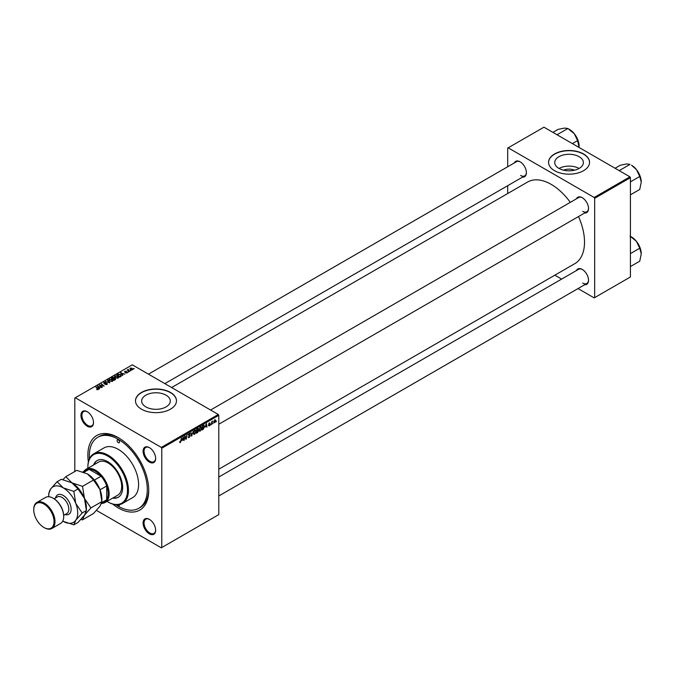 <?xml version="1.0" encoding="UTF-8"?>
<svg xmlns="http://www.w3.org/2000/svg" width="675" height="675" viewBox="0 0 675 675"><rect width="100%" height="100%" fill="white"/><g stroke="black" fill="none" stroke-linecap="round" stroke-linejoin="round"><path stroke-width="1.01" d="M563.6 170.193A9.07 5.24 180 0 1 574.518 170.193M579.184 156.71A14.318 8.269 0 0 0 563.574 154.912A14.318 8.269 0 0 0 554.74 162.557A14.318 8.269 0 0 0 558.934 168.396A14.318 8.269 0 0 0 574.535 170.193A14.318 8.269 0 0 0 583.377 162.557A14.318 8.269 0 0 0 579.184 156.71M579.066 168.463A14.318 8.269 0 0 0 559.052 168.463M583.554 153.959A20.495 11.838 0 0 0 561.212 151.394A20.495 11.838 0 0 0 548.564 162.329A20.495 11.838 0 0 0 554.563 170.699A20.495 11.838 0 0 0 576.906 173.264A20.495 11.838 0 0 0 589.553 162.329A20.495 11.838 0 0 0 583.554 153.959M589.553 162.439A20.495 11.838 0 0 0 583.554 154.187A20.495 11.838 0 0 0 561.305 151.597A20.495 11.838 0 0 0 548.564 162.439M145.859 406.89A14.318 8.269 180 0 1 141.657 401.043A14.318 8.269 180 0 1 150.5 393.398A14.318 8.269 180 0 1 166.109 395.196A14.318 8.269 180 0 1 170.303 401.043A14.318 8.269 180 0 1 161.46 408.679A14.318 8.269 180 0 1 145.859 406.89M170.48 392.445A20.495 11.838 0 0 0 148.137 389.88A20.495 11.838 0 0 0 135.481 400.815A20.495 11.838 0 0 0 141.488 409.185A20.495 11.838 0 0 0 163.822 411.75A20.495 11.838 0 0 0 176.479 400.815A20.495 11.838 0 0 0 170.48 392.445M176.479 400.925A20.495 11.838 0 0 0 170.48 392.673A20.495 11.838 0 0 0 148.23 390.082A20.495 11.838 0 0 0 135.489 400.925M149.361 533.841A8.885 5.13 60 0 1 143.083 522.965A8.885 5.13 60 0 1 149.361 519.337L149.361 519.337A8.885 5.13 60 0 1 155.647 530.212A8.885 5.13 60 0 1 149.361 533.841M149.605 519.488A8.201 4.733 -120 0 0 145.749 519.21A8.201 4.733 -120 0 0 144.492 525.783A8.201 4.733 -120 0 0 149.85 533.005A8.201 4.733 -120 0 0 153.942 533.41A8.201 4.733 -120 0 0 155.638 529.926M87.235 426.229A8.885 5.13 60 0 1 80.949 415.353A8.885 5.13 60 0 1 87.235 411.725L87.235 411.725A8.885 5.13 60 0 1 93.513 422.601A8.885 5.13 60 0 1 87.235 426.229M87.48 411.868A8.201 4.733 -120 0 0 83.616 411.598A8.201 4.733 -120 0 0 82.358 418.163A8.201 4.733 -120 0 0 87.716 425.393A8.201 4.733 -120 0 0 91.817 425.798A8.201 4.733 -120 0 0 93.504 422.314M149.361 462.097A8.885 5.13 60 0 1 143.083 451.221A8.885 5.13 60 0 1 149.361 447.593L149.361 447.593A8.885 5.13 60 0 1 155.647 458.468A8.885 5.13 60 0 1 149.361 462.097M149.605 447.744A8.201 4.733 -120 0 0 145.749 447.466A8.201 4.733 -120 0 0 144.492 454.039A8.201 4.733 -120 0 0 149.85 461.261A8.201 4.733 -120 0 0 153.942 461.666A8.201 4.733 -120 0 0 155.638 458.182M576.442 198.804A8.885 5.13 60 0 1 582.247 197.674L582.247 197.674A8.885 5.13 60 0 1 588.524 208.55A8.885 5.13 60 0 1 584.634 213.013M582.491 197.817A8.201 4.733 -120 0 0 578.627 197.547L210.592 410.029M514.308 162.937A8.885 5.13 60 0 1 520.113 161.797L520.113 161.797A8.885 5.13 60 0 1 526.399 172.682A8.885 5.13 60 0 1 522.509 177.137M520.366 161.949A8.201 4.733 -120 0 0 516.502 161.671L148.458 374.161M576.442 270.548A8.885 5.13 60 0 1 582.247 269.409L582.247 269.409A8.885 5.13 60 0 1 588.524 280.294A8.885 5.13 60 0 1 584.634 284.749M582.491 269.561A8.201 4.733 -120 0 0 578.627 269.283L218.793 477.039M88.374 461.962A43.048 24.848 60 0 1 118.294 437.636A43.048 24.848 60 0 1 148.736 490.354A43.048 24.848 60 0 1 118.294 507.929A43.048 24.848 60 0 1 112.708 504.098M119.028 438.067A40.998 23.667 -120 0 0 99.25 436.447L97.799 437.282A40.998 23.667 -120 0 0 89.404 458.848M218.793 469.201L574.754 263.689A47.14 27.219 -120 0 0 578.492 216.557M570.299 202.357A47.14 27.219 -120 0 0 551.18 184.368A47.14 27.219 -120 0 0 527.614 182.031L171.644 387.543M218.303 414.484L218.793 415.319L161.781 448.234L161.3 447.398L218.303 414.484L132.308 364.837L74.815 398.031L74.815 471.487M161.781 448.234L161.781 547.535L161.3 547.813L96.491 510.401M199.091 430.456L200.23 431.106L199.066 430.093L200.534 426.929L201.707 427.992L200.23 431.106L199.505 431.19M200.534 426.929L201.293 426.853M205.268 427.089L206.466 423.554L206.93 427.191L206.466 426.389L205.014 426.938M179.567 442.243L180.259 442.64L179.601 441.804L180.284 442.167L181.507 437.965L181.086 441.07L180.259 442.64L179.567 442.176M179.66 441.754L180.284 442.167M188.131 436.885L189.177 437.484L188.131 436.767L189.203 437.02L189.886 435.966L188.485 434.919L189.43 433.333L190.418 433.898L189.422 433.797L188.831 434.692L190.24 435.729L189.177 437.484L188.409 437.628M188.646 437.113L189.203 437.02M189.802 435.679L188.502 435.113M188.62 435.392L188.485 434.919L189.726 435.637M189.43 433.333L190.418 433.898L189.439 433.333M190.063 434.135L189.076 433.603M188.536 434.514L188.966 434.962M189.574 435.021L190.24 435.729L188.494 434.7M193.404 431.097L191.472 436.109L190.957 432.506L191.759 435.392L193.404 431.097M193.472 433.696L194.611 434.354L193.447 433.333L194.915 430.169L196.079 431.232L194.611 434.354L193.885 434.438M194.915 430.169L195.666 430.093M216.413 421.158L215.975 421.968L216.413 421.158M218.793 415.319L218.793 514.62L161.781 547.535M197.699 430.279L198.585 430.793L197.615 432.565L196.256 433.35L196.83 429.114L198.163 428.414L198.585 430.793L197.918 430.102M198.163 428.414L198.627 429.022L197.809 428.549M182.115 440.446L183.322 436.911L183.786 440.547L183.322 439.754L181.87 440.303M184.849 437.552L184.132 440.353L184.714 436.109L185.085 435.898L186.055 438.649L186.882 434.86L186.308 439.096L185.937 439.307L184.958 436.565L184.545 437.375M209.174 425.942L208.339 425.41L209.191 425.579L209.655 424.879L208.643 424.119L209.377 422.887L210.178 423.284L209.36 423.25L209.031 424.06L210.001 424.642L209.174 425.942L208.339 425.469L209.174 425.942M208.685 425.157L209.191 425.579M209.579 424.668L208.643 424.128M209.377 422.887L210.178 423.284L209.436 422.854M209.832 423.537L209.098 423.098M210.001 424.642L209.318 424.145M203.723 425.183L204.474 426.305L203.42 429.123L201.876 430.102L202.449 425.866L204.112 425.225M215.333 420.145L215.755 420.39L214.658 422.778L213.823 422.128L214.937 419.673L215.755 420.39L214.937 419.673M213.832 422.297L214.363 422.449M213.157 423.031L212.726 423.841L213.157 423.031M211.899 423.183L211.368 424.626L211.781 421.546L212.051 421.976L212.861 420.981L211.587 422.997M210.786 424.406L210.355 425.208L210.786 424.406M128.579 372.009L127.811 371.891L128.579 372.009M130.95 370.642L130.182 370.524L130.95 370.642M114.48 376.777L114.978 375.907L117.653 376.102L118.64 377.35L118.142 378.084L115.518 377.916L114.472 376.633M122.715 375.393L122.335 375.612L120.521 372.752L124.799 374.186L123.407 373.925L122.209 374.617L122.715 375.393M115.484 379.569L114.126 380.354L111.316 378.067L112.708 377.333L113.94 377.502L114.294 378.253L115.4 378.405L115.4 379.62M115.138 379.763L115.037 378.599L113.948 378.683L113.94 377.502L114.294 378.515M109.789 382.852L105.443 381.459L109.139 382.674L107.511 380.27L107.89 380.05L109.789 382.852M96.736 389.585L97.799 389.374L95.993 386.918L98.052 388.589L98.17 389.618L96.736 389.585M97.799 389.762L97.622 388.741M98.052 389.677L98.052 388.589L98.17 389.618M102.355 387.146L99.2 385.062L103.41 385.948L101.368 383.813L104.178 386.1L99.968 385.223L102.355 387.146M161.3 447.398L75.296 397.752M99.571 388.758L99.191 388.977L97.377 386.117L101.655 387.551L100.263 387.29L99.065 387.982L99.571 388.758M107.089 384.463L104.895 384.413L106.718 384.227L106.836 383.501L103.823 383.383L103.874 382.32L105.916 382.354L104.254 382.556L104.153 383.164L107.156 383.282L107.156 384.421M106.718 384.64L106.836 383.501M103.823 383.383L103.874 382.32L103.874 383.408M104.254 382.556L104.153 383.518M108.861 380.025L109.358 379.148L112.033 379.35L113.02 380.599L112.523 381.333L109.898 381.156L108.852 379.873M125.415 372.921L126.883 372.246L124.706 372.161L124.748 371.334L126.293 371.301L125.035 371.52L125.238 372.018L127.204 372.035L127.086 372.921L125.415 372.921M126.799 373.056L126.883 372.246M124.706 372.161L124.748 371.334L124.748 372.178M125.035 371.52L125.002 372.279M127.204 372.845L127.204 372.035L127.086 372.921M120.749 376.532L119.745 377.106L116.935 374.827L118.252 374.119L120.344 374.456L121.213 376.169L120.749 376.532M132.57 369.757L130.756 369.672L130.3 368.12L132.148 368.246L132.57 369.757L132.941 369.208M129.912 368.66L130.3 368.12L130.3 369.352M128.309 369.377L129.592 371.427L127.195 369.968L127.963 370.111L128.309 369.377L128.174 370.769M127.963 370.6L127.988 369.461L127.988 370.617M134.198 368.761L133.439 368.643L134.198 368.761M115.923 504.773A40.998 23.667 -120 0 0 118.294 506.258A40.998 23.667 -120 0 0 138.797 508.283L140.248 507.448A40.998 23.667 -120 0 0 148.728 489.502M629.935 176.833L630.416 177.668L594.667 198.315L594.177 197.471L629.935 176.833L543.932 127.187L507.701 148.103L507.701 166.75M507.701 185.684L507.701 193.523M594.667 198.315L594.667 297.616L594.177 297.894L578.028 288.571M561.634 279.104L554.842 275.181M594.667 297.616L630.416 276.969L630.416 177.668M594.177 197.471L508.182 147.825M582.727 211.343A8.201 4.733 -120 0 0 586.828 211.748A8.201 4.733 -120 0 0 588.524 208.263M520.602 175.466A8.201 4.733 -120 0 0 524.703 175.871A8.201 4.733 -120 0 0 526.39 172.395M582.727 283.078A8.201 4.733 -120 0 0 586.828 283.483A8.201 4.733 -120 0 0 588.524 280.007M99.571 385.366L99.571 384.851M101.368 384.311L101.368 383.813M99.968 385.687L99.968 385.223M97.808 386.792L97.808 385.872M99.065 388.775L99.065 387.982M98.322 386.792L98.862 387.644L99.824 387.087L97.917 386.235L98.322 387.61M98.862 388.454L98.862 387.644M97.917 386.961L97.917 386.235M99.824 387.551L99.824 387.087M96.761 389.602L96.761 389.163M95.993 387.416L95.993 386.918M107.89 380.835L107.89 380.05M109.358 380.784L109.358 379.148M112.033 379.797L112.033 379.35M109.392 379.915L109.392 380.81L109.401 380.017L110.261 380.962L112.151 381.088L112.489 380.565L112.489 381.35M109.738 379.384L109.401 380.017L109.738 379.384L111.645 379.527L112.151 381.493M111.999 378.135L112.877 378.844L113.881 378.101L112.598 377.781L111.999 378.624M112.877 379.342L112.877 378.844M113.206 379.603L113.206 379.114L114.151 379.882L115.138 379.291L115.037 378.599M114.151 380.337L114.151 379.882M113.948 378.683L113.206 379.114M120.952 373.435L120.952 372.507M122.209 375.41L122.209 374.617M121.475 373.435L122.006 374.279L122.968 373.731L121.061 372.87L121.475 374.245M122.006 375.098L122.006 374.279M121.061 373.596L121.061 372.87M122.968 374.186L122.968 373.731M120.344 374.903L120.344 374.456M117.619 374.887L119.77 376.633L120.842 375.68L119.964 374.65L118.631 374.372L117.619 375.384M119.77 377.089L119.77 376.633M120.226 376.827L120.226 376.372M114.978 377.536L114.978 375.907M117.653 376.549L117.653 376.102M115.012 376.667L115.012 377.57L115.02 376.768L115.889 377.722L117.771 377.84L118.108 377.325L118.108 378.101M115.358 376.144L115.02 376.768L115.358 376.144L117.264 376.279L117.771 378.245M132.148 368.702L132.148 368.246M132.266 369.883L131.794 368.449L130.596 368.305L130.376 369.411M130.596 368.305L131.068 369.444L132.469 369.259L132.469 369.807M130.545 370.803L130.545 370.313M127.55 370.263L127.55 369.765M128.174 372.178L128.174 371.689M133.793 368.93L133.793 368.44M197.117 429.401L196.94 430.726L198.281 429.241L196.813 429.233M197.328 428.827L198.281 429.241M196.872 431.224L196.678 432.65L198.231 430.988L196.568 431.047M197.227 430.566L198.231 430.988M194.189 431.477L193.801 433.156L194.636 433.882L195.733 431.392L194.898 430.633L193.919 431.325M193.463 432.953L194.636 433.882M194.56 430.439L195.429 430.591L194.813 430.237M191.396 435.544L191.919 435.856M191.337 435.147L191.759 435.392M189.363 433.375L190.418 433.983M182.782 438.455L182.309 439.881L183.271 439.324L183.06 437.493L182.52 438.303M185.583 438.379L186.055 438.649M185.726 438.758L186.308 439.096M205.926 425.09L205.453 426.516L206.415 425.967L206.204 424.128L205.664 424.938M202.736 426.161L202.306 429.401L204.12 426.482L203.698 425.672L202.432 425.984M203.243 425.41L204.12 426.482M199.808 428.237L199.42 429.907L200.256 430.633L201.352 428.152L200.526 427.385L199.538 428.077M199.083 429.713L200.256 430.633M200.18 427.191L201.057 427.343L200.433 426.988M215.409 420.593L214.92 420.036L214.178 421.883L214.667 422.415L215.409 420.593L214.658 419.884M213.848 421.689L214.667 422.415M118.294 439.864A1.704 0.987 -120 0 0 117.442 439.779A1.704 0.987 -120 0 0 117.18 441.155A1.704 0.987 -120 0 0 118.294 442.657A1.704 0.987 -120 0 0 119.154 442.741A1.704 0.987 -120 0 0 119.416 441.374A1.704 0.987 -120 0 0 118.294 439.864M117.467 504.833A1.704 0.987 -120 0 0 118.294 505.693A1.704 0.987 -120 0 0 119.154 505.778A1.704 0.987 -120 0 0 119.467 504.622M112.691 498.108A21.178 12.226 -120 0 0 118.26 497.264A21.178 12.226 -120 0 0 121.508 480.288A21.178 12.226 -120 0 0 107.671 461.624A21.178 12.226 -120 0 0 97.082 460.578A21.178 12.226 -120 0 0 93.555 464.974M97.327 460.443A21.178 12.226 -120 0 0 94.044 464.695M107.004 501.39A28.013 16.175 -120 0 0 107.671 501.795A28.013 16.175 -120 0 0 127.474 490.354A28.013 16.175 -120 0 0 107.671 456.047A28.013 16.175 -120 0 0 87.86 467.48A28.013 16.175 -120 0 0 87.868 468.256M108.152 502.073L107.671 501.795L108.152 502.073A28.696 16.571 60 0 0 122.504 503.491L132.646 497.635A28.696 16.571 -120 0 0 137.042 474.643A28.696 16.571 -120 0 0 118.294 449.347A28.696 16.571 -120 0 0 103.95 447.93L93.8 453.786A28.696 16.571 60 0 1 108.152 455.212A28.696 16.571 60 0 1 126.9 480.499A28.696 16.571 60 0 1 122.504 503.491M138.797 508.283A40.998 23.667 -120 0 0 145.083 475.436A40.998 23.667 -120 0 0 118.294 439.307A40.998 23.667 -120 0 0 97.799 437.282M83.835 471.378A19.128 11.045 60 0 1 86.029 469.327L98.584 462.071A19.128 11.045 60 0 1 108.152 463.016A19.128 11.045 60 0 1 120.648 479.874A19.128 11.045 60 0 1 117.72 495.205L105.157 502.462A19.128 11.045 60 0 1 102.279 503.331M87.86 467.21A28.696 16.571 60 0 1 87.86 466.923A28.696 16.571 60 0 1 93.8 453.786M113.172 497.829A21.178 12.226 -120 0 0 118.496 497.121M641.25 182.09A13.753 7.94 60 0 0 636.39 169.552A13.753 7.94 -120 0 0 631.53 165.24L636.39 169.552L639.748 176.47L641.25 182.09L639.748 189.439L630.416 194.822M630.416 181.862L639.748 176.47M619.625 170.885L619.507 170.446L630.02 164.379L626.662 163.941L620.3 165.24L615.077 168.261M619.507 170.446L619.068 170.564M630.02 236.115L636.39 241.296A13.753 7.94 -120 0 0 631.53 236.984L630.416 236.343M630.416 253.597L639.748 248.214L641.25 253.825L639.748 261.183L630.416 266.566M641.25 253.825A13.753 7.94 60 0 0 636.39 241.296L639.748 248.214M557.491 135.008L556.942 134.696M572.392 143.615L577.614 140.602L579.066 147.462M557.373 134.578L567.894 128.503L574.256 133.684L577.614 140.602M552.943 132.384L558.166 129.372L564.536 128.073L567.894 128.503M579.116 146.213A13.753 7.94 -120 0 0 574.256 133.684A13.753 7.94 -120 0 0 568.831 129.068M86.029 469.327A19.128 11.045 60 0 1 100.769 474.449A19.128 11.045 60 0 1 109.122 493.703A19.128 11.045 60 0 1 105.157 502.462M101.309 503.888L104.33 502.149A18.444 10.648 -120 0 0 106.701 499.77A18.444 10.648 -120 0 0 108.152 493.703A18.444 10.648 -120 0 0 106.701 485.966A18.444 10.648 -120 0 0 101.081 476.229L89.134 469.336A18.444 10.648 -120 0 0 85.885 470.197L82.89 471.918M94.424 480.077L101.081 476.229A18.444 10.648 -120 0 0 89.134 469.336L83.978 472.306M101.748 502.63L106.701 499.77L106.701 485.966L100.043 489.814M33.75 509.608A15.036 8.682 60 0 1 33.75 509.321A15.036 8.682 60 0 1 36.863 502.445A15.036 8.682 60 0 1 44.381 503.187A15.036 8.682 60 0 1 54.202 516.434A15.036 8.682 60 0 1 51.891 528.474L60.59 523.454A15.036 8.682 -120 0 0 63.703 516.577A15.036 8.682 -120 0 0 53.072 498.167L53.561 498.445A14.352 8.286 60 0 1 63.703 516.021A14.352 8.286 60 0 1 63.703 516.291M53.561 498.445L53.072 498.167A15.036 8.682 -120 0 0 45.562 497.424L36.863 502.445M44.381 527.732L43.892 527.453A14.352 8.286 -120 0 0 54.042 521.598A14.352 8.286 -120 0 0 43.892 504.023A14.352 8.286 -120 0 0 33.75 509.878A14.352 8.286 -120 0 0 43.892 527.453L44.381 527.732A15.036 8.682 60 0 0 51.891 528.474M87.379 473.901A20.495 11.838 60 0 1 99.925 489.51A20.495 11.838 -120 0 1 101.874 499.002L101.874 501.593L99.925 506.25L93.504 513.498L82.527 519.834L84.468 515.177L90.897 507.929L101.874 501.593L99.925 489.51L93.504 480.026L82.527 486.363L71.921 482.827L65.787 476.702L76.764 470.357L87.379 473.901L93.504 480.026M90.897 507.929L84.468 498.437L82.527 486.363M65.787 476.702L62.961 479.63M80.873 519.488L82.527 519.834M62.775 521.049A20.495 11.838 -120 0 0 63.222 521.319A20.495 11.838 -120 0 0 75.777 520.197A20.495 11.838 -120 0 0 75.777 503.457A20.495 11.838 -120 0 0 63.222 487.848L57.097 481.722L61.307 479.284L71.921 482.827L78.047 488.953L84.468 498.437L86.408 510.519L86.408 507.929A20.495 11.838 -120 0 0 84.468 498.437A20.495 11.838 -120 0 0 71.921 482.827A20.495 11.838 -120 0 0 71.769 482.735M82.198 512.949L86.408 510.519L84.468 515.177L78.047 522.425L73.828 524.855L75.777 520.197L82.198 512.949L75.777 503.457L73.828 491.383L63.222 487.848A20.495 11.838 -120 0 0 50.667 488.962A20.495 11.838 -120 0 0 48.727 496.209A20.495 11.838 -120 0 0 48.735 496.733M63.222 521.319L73.828 524.855M57.097 481.722L50.667 488.962L48.727 493.627L48.727 496.209M73.828 491.383L78.047 488.953M100.659 386.252L100.659 385.746M112.177 378.025L112.177 377.57M113.451 378.97L113.451 378.515M114.809 379.957L114.809 379.502M117.779 374.794L117.779 374.338M128.79 371.267L128.79 370.752M191.202 434.185L191.641 434.438M185.026 436.801L185.541 437.105M185.304 437.67L185.87 437.991M208.651 424.254L209.242 424.6M55.519 497.981A11.205 6.472 60 0 1 63.222 495.433A11.205 6.472 60 0 1 71.086 508.039A11.205 6.472 60 0 1 65.087 514.553M63.686 515.354L66.842 513.532A9.568 5.527 -120 0 0 68.31 505.87A9.568 5.527 -120 0 0 62.058 497.441A9.568 5.527 -120 0 0 57.282 496.969L54.127 498.791M97.959 389.154L97.959 389.711M107.063 383.805L107.063 384.48M103.958 382.911L103.958 383.451M115.324 378.979L115.324 379.662M127.027 372.448L127.027 372.954M124.875 371.739L124.875 372.237M120.842 375.68L120.842 376.473M198.155 428.929L197.657 428.642M198.113 430.65L197.589 430.346M194.096 433.924L193.455 433.553M189.768 435.653L187.836 434.54M189.894 433.73L189.321 433.401M180.031 442.201L179.584 441.939M208.837 425.63L208.398 425.368M209.697 423.2L209.267 422.955M203.875 425.706L203.302 425.377M199.716 430.684L199.074 430.312M215.224 420.019L214.793 419.766M87.86 467.48L87.86 466.923M639.52 174.69L637.065 170.438M218.793 424.229L586.828 211.748M586.828 283.483L218.793 495.973M639.52 246.434L637.065 242.182M524.703 175.871L164.86 383.628M574.931 134.57L577.387 138.822M63.703 516.021L63.703 516.577M33.75 509.878L33.75 509.321"/></g></svg>
